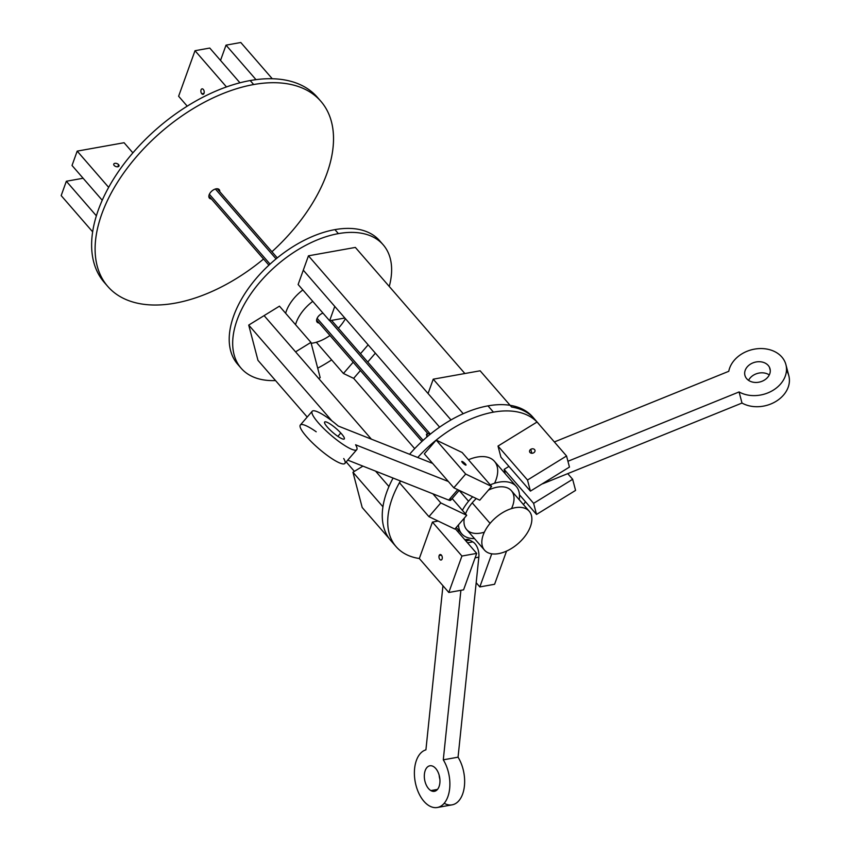 <?xml version="1.0" encoding="UTF-8"?>
<svg xmlns="http://www.w3.org/2000/svg" width="850" height="850" viewBox="0 0 850 850"><rect width="100%" height="100%" fill="white"/><g stroke="black" fill="none" stroke-linecap="round" stroke-linejoin="round"><path stroke-width="1.27" d="M487.985 405.864A94.095 54.368 139 0 0 463.218 413.706A94.095 54.368 139 0 0 409.594 454.283A94.095 54.368 -41 0 1 463.218 413.706L433.234 379.185L428.071 393.529L451.01 419.932L428.071 393.529L433.234 379.185L463.218 413.706A94.095 54.368 -41 0 1 487.985 405.864L493.436 412.144A94.095 54.368 139 0 0 436.188 440.087L462.124 452.487L491.619 486.444L479.761 500.193L453.826 487.794L465.683 474.045L491.619 486.444L465.683 474.045L436.188 440.087L465.683 474.045L453.826 487.794L479.761 500.193L491.619 486.444L462.124 452.487L436.188 440.087A94.095 54.368 139 0 0 417.733 457.502A94.095 54.368 -41 0 1 436.188 440.087A94.095 54.368 -41 0 1 493.436 412.144L487.985 405.864A94.095 54.368 -41 0 1 510.117 405.312A94.095 54.368 139 0 0 487.985 405.864M396.153 546.72A94.095 54.368 139 0 0 419.316 558.514L448.811 592.471L419.316 558.514A94.095 54.368 -41 0 1 389.098 533.088A94.095 54.368 -41 0 1 399.436 482.704A94.095 54.368 -41 0 1 400.424 480.962A94.095 54.368 139 0 0 399.436 482.704L428.931 516.662L399.436 482.704A94.095 54.368 139 0 0 389.098 533.088A94.095 54.368 139 0 0 396.153 546.72L390.703 540.441A94.095 54.368 -41 0 1 382.936 506.781A94.095 54.368 -41 0 1 393.082 478.051A94.095 54.368 139 0 0 382.936 506.781L352.952 472.249L362.196 507.503L389.342 538.751L362.196 507.503L352.952 472.249L362.918 466.119L352.952 472.249L382.936 506.781A94.095 54.368 139 0 0 392.179 542.034M533.513 417.913A94.095 54.368 139 0 0 510.117 405.312L480.123 370.791L433.234 379.185L480.123 370.791L510.117 405.312A94.095 54.368 -41 0 1 532.78 417.042L534.267 418.752A94.095 54.368 139 0 0 511.604 407.022L510.117 405.312L511.604 407.022A94.095 54.368 -41 0 1 534.267 418.752L538.241 423.321A94.095 54.368 139 0 0 537.051 422.025L566.546 455.983L527.499 480.027L498.004 446.069L537.051 422.025A94.095 54.368 139 0 0 493.436 412.144A94.095 54.368 -41 0 1 537.051 422.025A94.095 54.368 -41 0 1 539.346 424.671A94.095 54.368 139 0 0 538.241 423.321M462.421 461.561A2.773 0.552 40.8 0 0 462.368 462.538A2.773 0.552 40.8 0 0 465.386 464.982A2.773 0.552 40.8 0 0 465.439 464.004A2.773 0.552 40.8 0 0 462.421 461.561L461.996 462.049L462.421 461.561A2.773 0.552 -139.2 0 1 464.897 463.431A2.773 0.552 -139.2 0 1 466.002 465.088A2.773 0.552 -139.2 0 1 465.386 464.982A2.773 0.552 -139.2 0 1 462.91 463.101A2.773 0.552 -139.2 0 1 461.794 461.454A2.773 0.552 -139.2 0 1 462.421 461.561M424.331 453.836L453.826 487.794L424.331 453.836L436.188 440.087L424.331 453.836M533.768 452.742A2.773 2.178 -14.7 0 0 534.586 449.608A2.773 2.178 -14.7 0 0 530.793 449.31A2.773 2.178 -14.7 0 0 529.975 452.444A2.773 2.178 -14.7 0 0 533.768 452.742A2.773 2.178 165.3 0 1 529.592 451.733A2.773 2.178 165.3 0 1 530.793 449.31A2.773 2.178 165.3 0 1 534.969 450.319A2.773 2.178 165.3 0 1 533.768 452.742M498.004 446.069L527.499 480.027L530.411 491.119L500.916 457.172L498.004 446.069L500.916 457.172L530.411 491.119L569.457 467.086L566.546 455.983L537.051 422.025L498.004 446.069M575.577 490.397L572.656 479.294L567.747 473.641L572.656 479.294L533.609 503.338L504.124 469.381L508.948 466.406L504.124 469.381L533.609 503.338L536.531 514.441L519.477 494.806L536.531 514.441L575.577 490.397L536.531 514.441L533.609 503.338L572.656 479.294L575.577 490.397M505.272 473.779L504.124 469.381L505.272 473.779M494.594 584.279L506.547 551.087L494.594 584.279L479.825 586.925L476.181 582.718L479.825 586.925L494.594 584.279M491.746 553.817L479.825 586.925L491.746 553.817M457.948 531.803L458.554 530.145L457.948 531.803M448.811 592.471L463.579 589.826L476.701 553.393L455.207 528.647L476.701 553.393L461.933 556.038L432.438 522.081L438.132 521.061L432.438 522.081L461.933 556.038L448.811 592.471L461.933 556.038L476.701 553.393L463.579 589.826L448.811 592.471M419.316 558.514L432.438 522.081L419.316 558.514M442.106 558.992A2.773 1.626 -100.2 0 0 441.394 555.124A2.773 1.626 -100.2 0 0 439.142 555.571A2.773 1.626 -100.2 0 0 439.854 559.428A2.773 1.626 -100.2 0 0 442.106 558.992A2.773 1.626 79.8 0 1 441.118 560.012A2.773 1.626 79.8 0 1 439.333 558.599A2.773 1.626 79.8 0 1 439.142 555.571A2.773 1.626 79.8 0 1 440.13 554.54A2.773 1.626 79.8 0 1 441.915 555.953A2.773 1.626 79.8 0 1 442.106 558.992M428.931 516.662L454.856 529.061L466.714 515.312L452.158 498.546L466.714 515.312L440.789 502.913L432.873 493.797L440.789 502.913L428.931 516.662L440.789 502.913L466.714 515.312L454.856 529.061L428.931 516.662M399.436 482.704L400.807 481.111L399.436 482.704M530.411 491.119L527.499 480.027L566.546 455.983L569.457 467.086L530.411 491.119M531.824 453.252L530.793 449.31L531.824 453.252M441.426 555.156L439.142 555.571L441.426 555.156M313.023 343.028A32.417 18.732 139 0 0 329.97 335.495A32.417 18.732 -41 0 1 313.023 343.028A32.417 18.732 -41 0 1 311.174 343.294A32.417 18.732 139 0 0 313.023 343.028M338.353 328.206A32.417 18.732 139 0 0 345.429 318.676A32.417 18.732 -41 0 1 338.353 328.206M312.768 301.357A32.417 18.732 139 0 0 295.545 324.668A32.417 18.732 -41 0 1 312.768 301.357M285.632 313.257A32.417 18.732 -41 0 1 302.855 289.946A32.417 18.732 139 0 0 285.632 313.257M338.385 233.623A94.095 54.368 -41 0 1 389.257 286.471A94.095 54.368 139 0 0 383.191 244.8A94.095 54.368 139 0 0 338.385 233.623L334.921 229.627A94.095 54.368 -41 0 1 379.716 240.805A94.095 54.368 -41 0 1 381.374 242.877A94.095 54.368 139 0 0 334.921 229.627L338.385 233.623A94.095 54.368 139 0 0 252.45 291.614A94.095 54.368 139 0 0 241.113 368.209A94.095 54.368 139 0 0 275.517 380.556A94.095 54.368 -41 0 1 239.179 314.712A94.095 54.368 -41 0 1 338.385 233.623M331.638 359.89A94.095 54.368 -41 0 1 317.688 368.146A94.095 54.368 139 0 0 331.638 359.89M355.353 247.424L308.454 255.818L298.127 284.516L308.454 255.818L355.353 247.424L464.865 373.522L355.353 247.424M264.095 315.626L248.721 325.082L257.964 360.336L248.721 325.082L264.095 315.626L371.386 439.163L264.095 315.616L279.459 306.159L264.095 315.616L295.566 351.858L264.095 315.626M322.979 313.119A6.481 3.751 139 0 0 316.954 318.697A6.481 3.751 139 0 0 319.132 323.021A6.481 3.751 -41 0 1 317.167 322.171A6.481 3.751 -41 0 1 317.656 317.316A6.481 3.751 -41 0 1 322.979 313.119M241.113 368.209L237.639 364.214A94.095 54.368 -41 0 1 248.976 287.619A94.095 54.368 -41 0 1 334.921 229.627A94.095 54.368 139 0 0 247.722 289.393A94.095 54.368 139 0 0 239.456 366.138M450.999 419.942L308.454 255.818L450.999 419.942M439.631 427.146L303.291 270.173L439.631 427.146M329.609 320.748L298.127 284.516L329.609 320.748L344.856 318.017L329.609 320.748L334.772 306.414L329.609 320.748M331.925 420.888L248.721 325.082L331.925 420.888M354.397 471.368L346.184 461.911L354.397 471.368M307.222 417.053L257.964 360.336L307.222 417.053M318.729 378.537L320.184 377.644L310.941 342.391L279.459 306.159L310.941 342.391L295.566 351.858L310.941 342.391L320.184 377.644L318.729 378.537M353.653 378.356L414.683 448.63L353.653 378.356L360.4 370.536L353.653 378.356L343.432 373.479L316.317 342.252L343.432 373.479L353.642 378.367M367.731 362.026L375.381 353.164L367.731 362.026M368.146 344.834L360.496 353.696L368.146 344.834M353.164 362.206L343.432 373.479L353.164 362.206M388.949 486.54L375.562 471.123L388.949 486.54M523.409 504.539A94.095 54.368 139 0 0 525.523 501.776A94.095 54.368 -41 0 1 523.409 504.539M356.734 449.692L344.877 463.431A29.399 5.833 -139.2 0 1 318.793 448.651A29.399 5.833 -139.2 0 1 300.337 425.021L312.194 411.272A29.399 5.833 40.8 0 0 330.65 434.902A29.399 5.833 40.8 0 0 356.734 449.692A29.399 5.833 40.8 0 0 355.576 444.773L448.354 481.493L355.576 444.773A29.399 5.833 -139.2 0 1 338.651 441.32A29.399 5.833 -139.2 0 1 311.876 412.367A29.399 5.833 -139.2 0 1 338.257 426.052A29.399 5.833 40.8 0 0 312.194 411.272M432.639 463.399L338.257 426.052L432.639 463.399M459.212 490.365L450.712 500.214A12.038 2.391 -139.2 0 1 448.747 500.087L457.736 489.664L448.747 500.087L347.735 460.116L448.747 500.087A12.038 2.391 40.8 0 0 450.288 498.291M340.786 432.99A12.962 2.571 -139.2 0 1 344.282 438.951A12.962 2.571 -139.2 0 1 328.142 427.975A12.962 2.571 -139.2 0 1 324.647 422.014A12.962 2.571 -139.2 0 1 340.786 432.99L337.864 436.369L340.786 432.99A12.962 2.571 40.8 0 0 326.772 422.163A12.962 2.571 40.8 0 0 328.142 427.975A12.962 2.571 40.8 0 0 342.157 438.802A12.962 2.571 40.8 0 0 340.786 432.99M316.211 431.789A29.399 5.833 40.8 0 0 301.112 429.261A29.399 5.833 40.8 0 0 330.098 457.428A29.399 5.833 40.8 0 0 343.719 458.522M739.086 391.946A29.399 23.078 -14.7 0 0 772.501 390.628A29.399 23.078 -14.7 0 0 785.91 364.629A29.399 23.078 -14.7 0 0 756.744 348.797A29.399 23.078 -14.7 0 0 728.769 371.301L554.359 441.947L728.769 371.301A29.399 23.078 165.3 0 1 766.891 349.074A29.399 23.078 165.3 0 1 782.839 381.002A29.399 23.078 165.3 0 1 739.086 391.946L741.997 403.049L739.086 391.946L567.938 461.274L739.086 391.946M786.473 370.409A29.399 23.078 165.3 0 1 788.821 375.732A29.399 23.078 165.3 0 1 775.412 401.731A29.399 23.078 165.3 0 1 741.997 403.049L543.447 483.48A12.038 9.446 165.3 0 1 542.024 483.969A12.038 9.446 -14.7 0 0 543.447 483.48L741.997 403.049A29.399 23.078 -14.7 0 0 778.409 399.766A29.399 23.078 -14.7 0 0 786.473 370.409M770.259 370.441L769.431 367.243A12.962 10.179 165.3 0 1 770.015 368.794A12.962 10.179 165.3 0 1 761.069 381.629A12.962 10.179 165.3 0 1 745.514 376.933A12.962 10.179 165.3 0 1 744.929 375.371A12.962 10.179 165.3 0 1 753.876 362.546A12.962 10.179 165.3 0 1 769.431 367.243L770.259 370.441M769.282 374.924A12.962 10.179 -14.7 0 0 748.563 380.354A12.962 10.179 165.3 0 1 769.282 374.924M745.514 376.933A12.962 10.179 -14.7 0 0 762.057 381.267A12.962 10.179 -14.7 0 0 769.431 367.243A12.962 10.179 -14.7 0 0 752.888 362.908A12.962 10.179 -14.7 0 0 745.514 376.933M464.854 539.761L466.501 539.463A12.038 7.055 79.8 0 1 469.784 540.133L465.8 540.844L469.784 540.133L472.823 541.875L467.521 542.821L472.823 541.875A12.038 7.055 79.8 0 1 478.837 557.164L475.097 557.834L478.837 557.164L458.054 757.18L443.286 759.826A29.399 17.244 79.8 0 1 443.753 803.781A29.399 17.244 79.8 0 1 416.882 788.375A29.399 17.244 79.8 0 1 425.914 749.859L442.956 585.735L425.914 749.859A29.399 17.244 -100.2 0 0 415.331 782.489A29.399 17.244 -100.2 0 0 437.314 807.5A29.399 17.244 -100.2 0 0 449.554 789.438A29.399 17.244 -100.2 0 0 443.286 759.826L458.054 757.18A29.399 17.244 79.8 0 1 464.323 786.803A29.399 17.244 79.8 0 1 452.083 804.854L437.314 807.5M443.286 759.826L460.891 590.314L443.286 759.826M437.484 789.416L430.886 790.596A12.962 7.607 79.8 0 1 424.331 776.974A12.962 7.607 79.8 0 1 429.845 765.797A12.962 7.607 79.8 0 1 433.383 766.509A12.962 7.607 79.8 0 1 439.939 780.141A12.962 7.607 79.8 0 1 434.424 791.318A12.962 7.607 79.8 0 1 430.886 790.596L437.484 789.416M439.152 775.168A12.962 7.607 -100.2 0 0 439.886 779.301A12.962 7.607 79.8 0 1 439.152 775.168M444.189 803.293A29.399 17.244 -100.2 0 0 463.133 792.551A29.399 17.244 -100.2 0 0 458.054 757.18L478.837 557.164A12.038 7.055 -100.2 0 0 472.823 541.875L469.784 540.133A12.038 7.055 -100.2 0 0 465.067 540.005M433.383 766.509A12.962 7.607 -100.2 0 0 424.416 774.127A12.962 7.607 -100.2 0 0 430.886 790.596A12.962 7.607 -100.2 0 0 439.864 782.988A12.962 7.607 -100.2 0 0 433.383 766.509M430.132 434.297L427.603 433.351L329.779 320.716L427.603 433.351L426.668 436.029L427.422 436.56L426.381 434.392L427.603 433.351L430.132 434.297M276.08 258.889L215.39 189.019L276.08 258.889M209.387 194.278L270.045 264.116M317.114 318.304L423.109 440.353M226.026 45.146L220.522 60.424L226.026 45.146L240.794 42.5L226.026 45.146L255.999 79.656L226.026 45.146M240.794 42.5L272.266 78.742A141.143 81.547 -41 0 1 317.401 97.314A141.143 81.547 -41 0 1 319.079 99.365A141.143 81.547 139 0 0 272.266 78.742L240.794 42.5M226.482 86.934L195.011 50.703L209.78 48.057L239.955 82.801L209.78 48.057L195.011 50.703L178.617 96.241L187.223 106.165L178.617 96.241L195.011 50.703L226.482 86.934A141.143 81.547 -41 0 1 250.197 80.548A141.143 81.547 -41 0 1 272.266 78.742A141.143 81.547 139 0 0 250.197 80.548L253.672 84.543L250.197 80.548A141.143 81.547 139 0 0 226.482 86.934A141.143 81.547 139 0 0 108.662 187.361A141.143 81.547 -41 0 1 226.482 86.934M132.887 152.862L124.079 142.726L77.191 151.119L72.027 165.474L77.191 151.119L108.662 187.361L77.191 151.119L124.079 142.726L132.887 152.862M102.234 200.249L72.027 165.474L102.234 200.249M107.759 286.418A141.143 81.547 139 0 0 174.962 303.184A141.143 81.547 -41 0 1 101.777 214.019A141.143 81.547 -41 0 1 253.672 84.543A141.143 81.547 -41 0 1 333.115 130.847A141.143 81.547 -41 0 1 271.936 251.738A141.143 81.547 139 0 0 320.875 101.309A141.143 81.547 139 0 0 253.672 84.543A141.143 81.547 139 0 0 124.769 171.519A141.143 81.547 139 0 0 107.759 286.418L104.284 282.423A141.143 81.547 -41 0 1 92.65 231.837L61.179 195.596L66.343 181.252L96.369 215.815L66.343 181.252L61.179 195.596L92.65 231.837A141.143 81.547 -41 0 1 108.662 187.361A141.143 81.547 139 0 0 92.65 231.837A141.143 81.547 139 0 0 106.08 284.368M83.119 178.245L66.343 181.252L83.119 178.245M174.962 303.184A141.143 81.547 139 0 0 263.553 259.027A141.143 81.547 -41 0 1 174.962 303.184M203.32 89.441A2.773 1.626 -100.2 0 0 201.057 89.877A2.773 1.626 -100.2 0 0 201.779 93.744A2.773 1.626 -100.2 0 0 204.032 93.309A2.773 1.626 -100.2 0 0 203.32 89.441A2.773 1.626 79.8 0 1 204.223 92.363A2.773 1.626 79.8 0 1 203.044 94.329A2.773 1.626 79.8 0 1 201.779 93.744L204.021 93.341L201.779 93.744A2.773 1.626 79.8 0 1 200.876 90.823A2.773 1.626 79.8 0 1 202.056 88.857A2.773 1.626 79.8 0 1 203.32 89.441M114.155 165.442A2.773 1.573 19.8 0 0 117.863 166.759A2.773 1.573 19.8 0 0 118.586 164.645A2.773 1.573 19.8 0 0 114.888 163.338A2.773 1.573 19.8 0 0 114.155 165.442A2.773 1.573 -160.2 0 1 113.762 164.103A2.773 1.573 -160.2 0 1 115.855 163.317A2.773 1.573 -160.2 0 1 118.586 164.645L117.821 166.759L118.586 164.645A2.773 1.573 -160.2 0 1 118.989 165.984A2.773 1.573 -160.2 0 1 116.886 166.781A2.773 1.573 -160.2 0 1 114.155 165.442M219.778 191.675A6.481 3.751 139 0 0 216.123 188.838A6.481 3.751 139 0 0 209.387 194.214A6.481 3.751 139 0 0 211.384 198.964A6.481 3.751 -41 0 1 209.419 198.114A6.481 3.751 -41 0 1 210.205 192.833A6.481 3.751 -41 0 1 216.123 188.838A6.481 3.751 -41 0 1 219.204 189.614A6.481 3.751 -41 0 1 219.778 191.675M459.159 490.418L468.562 501.245A36.114 20.867 139 0 0 462.4 510.34A36.114 20.867 -41 0 1 468.562 501.245L459.159 490.418M458.511 524.832A36.114 20.867 139 0 0 461.741 533.811A36.114 20.867 139 0 0 474.459 538.571A36.114 20.867 -41 0 1 458.511 524.832M519.201 499.704A36.114 20.867 139 0 0 516.279 486.444A36.114 20.867 139 0 0 490.248 484.872A36.114 20.867 -41 0 1 519.201 499.704M472.674 496.804A36.114 20.867 139 0 0 468.562 501.245A36.114 20.867 -41 0 1 472.674 496.804M494.572 483.267A36.114 20.867 139 0 0 468.435 459.765A36.114 20.867 -41 0 1 494.466 461.337L516.279 486.444M472.228 502.839L490.078 523.377A29.633 17.128 139 0 0 484.479 550.109A29.633 17.128 139 0 0 523.632 537.965A29.633 17.128 139 0 0 529.221 511.243A29.633 17.128 139 0 0 490.078 523.377L472.228 502.839A29.633 17.128 -41 0 1 476.297 498.536A29.633 17.128 139 0 0 472.228 502.839A29.633 17.128 139 0 0 465.524 513.952A29.633 17.128 -41 0 1 472.228 502.839M484.479 550.109L466.629 529.561A29.633 17.128 -41 0 1 464.344 518.064A29.633 17.128 139 0 0 484.341 532.196M511.509 508.608A29.633 17.128 139 0 0 488.442 490.121A29.633 17.128 -41 0 1 511.381 490.694L529.221 511.243M490.078 523.377A29.633 17.128 -41 0 1 525.428 508.502A29.633 17.128 -41 0 1 523.632 537.965A29.633 17.128 -41 0 1 488.272 552.84A29.633 17.128 -41 0 1 490.078 523.377M379.716 240.805L383.191 244.8M785.91 364.629L788.821 375.732M217.249 188.764L277.291 257.89M331.574 320.397L430.355 434.127M208.856 196.053L268.898 265.179M316.604 320.11L421.961 441.416M320.875 101.309L317.401 97.314M461.741 533.811L456.227 527.467"/></g></svg>
